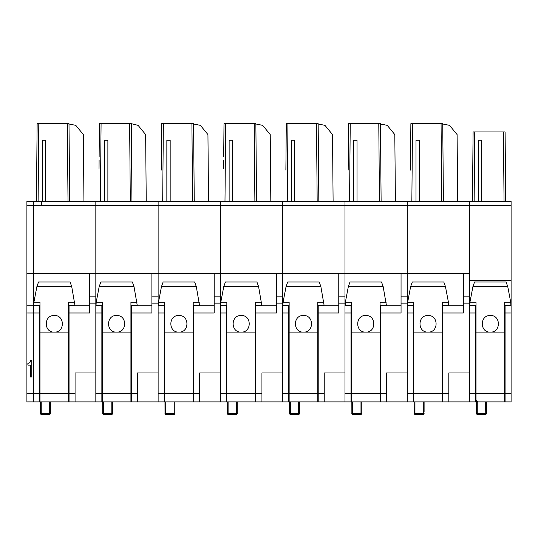 <?xml version="1.0" encoding="UTF-8"?>
<svg xmlns="http://www.w3.org/2000/svg" width="538" height="538" viewBox="0 0 538 538"><rect width="100%" height="100%" fill="white"/><g stroke="black" fill="none" stroke-linecap="round" stroke-linejoin="round"><path stroke-width="0.81" d="M151.898 303.143L158.125 303.143L158.125 205.462L158.125 273.439L151.898 273.439L151.898 312.995L131.339 312.995L131.339 401.886L137.358 401.886L130.922 401.886L130.922 332.121L102.274 332.121L102.274 401.886L69.052 401.886L69.052 312.995L89.604 312.995L89.604 273.439L33.544 273.439L33.544 205.462L33.544 305.799L26.9 305.799L26.9 201.313L33.544 201.313L26.9 201.313M69.052 401.886L68.635 401.886L68.635 332.121L39.98 332.121L39.98 401.886L39.563 401.886L39.563 312.995L33.544 312.995L33.544 305.799L33.544 393.614L26.9 393.614L26.9 305.799M39.563 401.886L33.544 401.886L33.544 393.614L33.544 401.886L26.9 401.886L26.9 393.614M485.599 414.341A0.827 0.827 180 0 0 486.392 413.514A0.827 0.827 0 0 1 485.579 414.341L485.558 414.341A0.827 0.827 0 0 0 485.579 414.341L485.774 413.507L486.392 413.514L486.392 401.886L511.1 401.886L511.1 205.462L407.286 205.462L407.286 273.439L407.286 205.462L344.993 205.462L344.993 273.439L344.993 205.462L282.706 205.462L282.706 273.439L282.706 205.462L220.412 205.462L220.412 273.439L220.412 205.462L95.831 205.462L95.831 273.439L95.831 205.462L33.544 205.462L33.544 201.313L73 201.313L33.544 201.313L33.544 205.462L26.9 205.462M36.725 170.102L36.396 201.313M41.433 201.313L41.433 205.462M27.862 365.141L30.384 365.141L30.384 376.97L31.803 376.97L31.803 360.231L30.74 360.231L29.899 362.673L27.862 363.439L27.862 365.141M161.42 156.968L161.709 123.659L193.572 123.659L194.252 201.313L193.572 123.659M161.319 168.455L161.407 158.616M161.306 170.102L161.709 123.659M161.03 201.313L162.691 201.313L163.37 123.659M191.911 123.659L192.591 201.313L194.252 201.313M220.412 201.313L259.867 201.313L220.412 201.313L220.412 205.462L220.412 201.313L208.522 201.313L207.944 134.574L200.378 125.354L193.579 123.989M99.194 149.403L99.416 123.659L131.285 123.659L138.091 125.354L145.65 134.574L146.235 201.313L158.125 201.313L158.125 205.462L158.125 201.313L213.768 201.313M166.847 201.313L170.169 201.313L170.169 140.27L166.847 140.27L166.847 201.313M214.185 273.439L214.185 303.143L220.412 303.143L220.412 273.439L158.125 273.439M220.412 303.143L220.412 372.975L199.652 372.975L199.652 393.614L193.626 393.614L193.626 305.335M401.052 303.143L407.286 303.143L407.286 273.439L401.052 273.439L401.052 312.995L380.5 312.995L380.5 401.886L386.519 401.886L380.084 401.886L380.084 332.121L351.428 332.121L351.428 401.886L317.797 401.886L317.797 332.121L289.141 332.121L289.141 401.886L255.503 401.886L255.503 332.121L226.848 332.121L226.848 401.886L193.216 401.886L193.216 332.121L164.561 332.121L164.561 401.886L158.125 401.886L158.125 312.995L164.144 312.995L164.144 305.799L158.125 305.799M214.185 303.143L214.185 312.995L193.626 312.995M164.144 401.886L164.144 312.995M164.144 305.335L164.144 305.799M199.652 401.886L199.652 393.614M193.626 401.886L193.626 393.614M193.216 315.315L193.626 315.342M193.216 308.725L193.626 308.698A3.322 3.322 0 0 0 193.216 308.725M164.144 308.698L164.561 308.725L164.144 308.698M164.561 315.322L164.144 315.342L164.561 315.315M193.626 391.92L193.216 391.92M164.561 391.92L164.144 391.92M164.978 401.886L165.005 413.514A0.827 0.8 108 0 0 165.549 414.3A0.827 0.8 108 0 0 165.556 414.307A0.827 0.8 108 0 0 165.805 414.341L165.805 401.886M165.005 413.514L174.11 413.514L174.11 401.886M174.325 413.514L174.13 414.341A0.827 0.827 180 0 0 174.944 413.514L174.944 401.886L174.944 413.514L174.11 413.514L174.11 414.341L165.805 414.341L174.11 414.341A0.827 0.827 0 0 0 174.13 414.341L174.11 414.341M164.561 401.886L193.216 401.886M164.561 332.121L164.561 302.295L158.481 302.295L161.481 286.572L163.135 281.993L194.642 281.993L196.296 286.572L199.41 304.676M193.216 332.121L193.216 302.295L199.289 302.295M178.885 315.51C189.591 314.999 189.605 332.612 178.898 332.121L178.872 332.121C168.172 332.618 168.186 315.006 178.885 315.51M158.481 302.295L158.36 304.757M223.774 149.403L223.996 123.659L255.866 123.659L256.545 201.313L255.866 123.659M223.996 123.659L223.707 156.968M223.606 168.455L223.68 160.263M223.324 201.313L224.985 201.313L225.657 123.659M254.205 123.659L254.884 201.313L256.545 201.313M282.706 201.313L322.161 201.313L282.706 201.313L282.706 205.462L282.706 201.313L270.816 201.313L270.231 134.574L262.672 125.354L255.866 123.989M276.061 201.313L259.867 201.313M229.134 201.313L232.456 201.313L232.456 140.27L229.134 140.27L229.134 201.313M276.471 273.439L276.471 303.143L282.706 303.143L282.706 273.439L220.412 273.439M282.706 303.143L282.706 372.975L261.939 372.975L261.939 393.614L255.92 393.614L255.92 305.335M220.412 401.886L220.412 312.995L226.437 312.995L226.437 305.799L220.412 305.799M276.471 303.143L276.471 312.995L255.92 312.995M226.437 401.886L226.437 312.995M226.437 305.335L226.437 305.799M261.939 401.886L261.939 393.614M255.92 401.886L255.92 393.614M255.503 315.315L255.92 315.342M255.503 308.725L255.92 308.698A3.322 3.322 0 0 0 255.503 308.725M226.437 308.698L226.848 308.725L226.437 308.698M226.848 315.322L226.437 315.342L226.848 315.315M255.92 391.92L255.503 391.92M226.848 391.92L226.437 391.92M227.265 401.886L227.292 413.514A0.827 0.8 108 0 0 227.843 414.3L227.843 414.3A0.827 0.8 108 0 0 228.099 414.341L228.099 401.886M227.292 413.514L236.404 413.514L236.404 401.886M236.612 413.514L236.424 414.341L228.099 414.341L236.404 414.341L236.404 413.514L237.231 413.514L237.231 401.886L237.231 413.514A0.827 0.827 180 0 1 236.438 414.341M226.848 401.886L255.503 401.886M226.848 332.121L226.848 302.295L220.775 302.295L223.774 286.572L225.422 281.993L256.929 281.993L258.583 286.572L261.697 304.676M255.503 332.121L255.503 302.295L261.582 302.295M241.179 315.51C251.885 314.999 251.892 332.612 241.192 332.121L241.165 332.121C230.459 332.618 230.479 315.006 241.179 315.51M220.775 302.295L220.654 304.757M476.426 401.886L469.573 401.886L469.573 312.995L475.592 312.995L475.592 393.614L469.573 393.614M511.1 205.462L511.1 201.313L469.573 201.313L469.573 273.439L469.573 201.313L474.139 201.313L472.478 201.313L473.084 131.965L505.095 131.965L505.7 201.313L474.139 201.313L474.745 131.965M511.1 201.313L505.7 201.313M475.592 401.886L475.592 393.614M475.592 312.995L475.592 305.302M472.767 168.455L472.754 170.102M481.618 201.313L481.618 140.27L478.295 140.27L478.295 201.313M505.081 401.886L505.081 305.302M505.081 391.92L504.664 391.92M476.009 391.92L475.592 391.92M501.335 131.965L502.378 131.965M504.664 332.121L476.009 332.121L476.009 400.225L477.67 401.886L504.664 401.886L504.664 302.262L510.737 302.262L510.865 304.79M476.009 332.121L476.009 302.262L469.936 302.262L472.929 286.572L474.583 281.993L506.09 281.993L507.744 286.572L510.737 302.262M490.34 315.51C501.039 314.999 501.053 332.605 490.353 332.121L490.34 332.121C479.62 332.632 479.627 315.006 490.34 315.51M469.808 304.79L469.936 302.262M476.426 401.321L476.453 413.514A0.827 0.8 108 0 0 477.253 414.341L477.253 401.832M485.558 414.341L477.253 414.341L485.558 414.341L485.558 413.514L476.453 413.514M476.803 414.206A0.827 0.827 180 0 1 476.426 413.514A0.827 0.827 0 0 0 476.998 414.3A0.827 0.8 108 0 0 477.004 414.3A0.827 0.827 0 0 0 477.253 414.341M485.774 413.507L485.558 401.886M285.88 170.102L286.29 123.659L318.153 123.659L318.832 201.313L318.153 123.659M285.611 201.313L287.272 201.313L287.951 123.659M316.492 123.659L317.171 201.313L318.832 201.313M344.993 201.313L384.448 201.313L344.993 201.313L344.993 205.462L344.993 201.313L333.103 201.313L332.524 134.574L324.959 125.354L318.16 123.989M338.348 201.313L322.161 201.313M291.421 201.313L294.743 201.313L294.743 140.27L291.421 140.27L291.421 201.313M338.765 273.439L338.765 303.143L344.993 303.143L344.993 273.439L282.706 273.439M344.993 303.143L344.993 372.975L324.232 372.975L324.232 393.614L318.207 393.614L318.207 305.335M282.706 401.886L282.706 312.995L288.724 312.995L288.724 305.799L282.706 305.799M338.765 303.143L338.765 312.995L318.207 312.995M288.724 401.886L288.724 312.995M288.724 305.335L288.724 305.799M324.232 401.886L324.232 393.614M318.207 401.886L318.207 393.614M317.797 315.315L318.207 315.342M317.797 308.725L318.207 308.698A3.322 3.322 0 0 0 317.797 308.725M288.724 308.698L289.141 308.725L288.724 308.698M289.141 315.322L288.724 315.342L289.141 315.315M318.207 391.92L317.797 391.92M289.141 391.92L288.724 391.92M289.558 401.886L289.585 413.514A0.827 0.8 108 0 0 290.385 414.341L290.385 401.886M289.585 413.514L298.691 413.514L298.691 401.886M298.906 413.514L298.711 414.341L290.385 414.341L298.691 414.341L298.691 413.514L299.525 413.514L299.525 401.886L299.525 413.514A0.827 0.827 180 0 1 298.731 414.341A0.827 0.827 0 0 0 299.525 413.514M289.141 401.886L317.797 401.886M289.141 332.121L289.141 302.295L283.062 302.295L286.061 286.572L287.716 281.993L319.222 281.993L320.87 286.572L323.99 304.676M317.797 332.121L317.797 302.295L323.869 302.295M303.466 315.51C314.172 314.999 314.185 332.612 303.479 332.121L303.452 332.121C292.746 332.618 292.766 315.006 303.466 315.51M283.062 302.295L282.941 304.757M99.416 123.659L99.127 156.968M99.026 168.455L99.1 160.263M98.743 201.313L100.404 201.313L101.077 123.659M129.624 123.659L130.304 201.313L131.965 201.313L131.285 123.659M131.965 201.313L131.285 123.989M95.831 201.313L95.831 205.462L95.831 201.313L135.287 201.313L73 201.313M151.481 201.313L135.287 201.313M104.554 201.313L107.876 201.313L107.876 140.27L104.554 140.27L104.554 201.313M158.125 303.143L158.125 372.975L137.358 372.975L137.358 393.614L131.339 393.614M101.857 312.995L101.857 401.886L95.831 401.886L95.831 312.995L101.857 312.995L101.857 305.799L95.831 305.799M137.358 393.614L137.358 401.886L158.125 401.886M102.375 401.886L99.947 401.886M131.339 305.335L131.339 312.995M101.857 305.335L101.857 305.799M130.922 315.315L131.339 315.342M130.922 308.725L131.339 308.698A3.322 3.322 0 0 0 130.922 308.725M101.857 308.698L102.274 308.725L101.857 308.698M102.274 315.322L101.857 315.342L102.274 315.315M131.339 391.92L130.922 391.92M102.274 391.92L101.857 391.92M102.684 401.886L102.718 413.514A0.827 0.8 108 0 0 103.262 414.3L103.262 414.3A0.827 0.8 108 0 0 103.518 414.341L103.518 401.886M102.718 413.514L111.823 413.514L111.823 401.886M112.038 413.514L111.843 414.341L103.518 414.341L111.823 414.341L111.823 413.514L112.65 413.514L112.65 401.886L112.65 413.514A0.827 0.827 180 0 1 111.864 414.341M102.274 401.886L130.922 401.886M102.274 332.121L102.274 302.295L96.194 302.295L99.194 286.572L100.841 281.993L132.348 281.993L134.002 286.572L137.123 304.676M130.922 332.121L130.922 302.295L137.002 302.295M116.598 315.51C127.304 314.999 127.311 332.612 116.612 332.121L116.585 332.121C105.878 332.618 105.899 315.006 116.598 315.51M96.194 302.295L96.073 304.757M348.173 170.102L348.577 123.659L380.447 123.659L381.119 201.313L380.447 123.659M347.898 201.313L349.559 201.313L350.238 123.659M378.786 123.659L379.458 201.313L381.119 201.313M407.286 201.313L446.735 201.313L407.286 201.313L407.286 205.462L407.286 201.313L395.396 201.313L394.811 134.574L387.252 125.354L380.447 123.989M400.642 201.313L384.448 201.313M353.715 201.313L357.037 201.313L357.037 140.27L353.715 140.27L353.715 201.313M407.286 303.143L407.286 372.975L386.519 372.975L386.519 393.614L380.5 393.614M344.993 401.886L344.993 312.995L351.018 312.995L351.018 305.799L344.993 305.799M386.519 393.614L386.519 401.886L407.286 401.886L407.286 312.995L413.305 312.995L413.305 305.799L407.286 305.799M351.018 401.886L351.018 312.995M380.5 305.335L380.5 312.995M351.018 305.335L351.018 305.799M380.084 315.315L380.5 315.342M380.084 308.725L380.5 308.698A3.322 3.322 0 0 0 380.084 308.725M351.018 308.698L351.428 308.725L351.018 308.698M351.428 315.322L351.018 315.342L351.428 315.315M380.5 391.92L380.084 391.92M351.428 391.92L351.018 391.92M351.845 401.886L351.872 413.514A0.827 0.8 108 0 0 352.679 414.341L352.679 401.886M351.872 413.514L360.985 413.514L360.985 401.886M361.193 413.514L360.998 414.341L352.679 414.341L360.985 414.341L360.985 413.514L361.812 413.514L361.812 401.886M351.428 401.886L380.084 401.886M351.428 332.121L351.428 302.295L345.356 302.295L348.348 286.572L350.003 281.993L381.509 281.993L383.164 286.572L386.277 304.676M380.084 332.121L380.084 302.295L386.163 302.295M365.759 315.51C376.459 314.999 376.472 332.612 365.773 332.121L365.746 332.121C355.04 332.618 355.06 315.006 365.759 315.51M345.356 302.295L345.235 304.757M38.79 123.659L38.111 201.313L36.45 201.313L37.129 123.659L68.992 123.659L69.671 201.313L68.992 123.659M67.331 123.659L68.01 201.313L69.671 201.313M89.187 201.313L83.941 201.313L83.363 134.574L75.797 125.354L68.998 123.989M42.267 201.313L45.589 201.313L45.589 140.27L42.267 140.27L42.267 201.313M89.604 303.143L95.831 303.143L95.831 273.439L89.604 273.439M95.831 303.143L95.831 372.975L75.071 372.975L75.071 393.614L69.052 393.614M26.9 312.995L33.544 312.995L33.544 393.614L39.563 393.614M26.9 273.439L33.544 273.439L33.544 305.799L39.563 305.799L39.563 312.995M69.052 305.335L69.052 312.995M39.563 305.335L39.563 305.799M75.071 401.886L75.071 393.614M68.635 315.315L69.052 315.342M68.635 308.725L69.052 308.698A3.322 3.322 0 0 0 68.635 308.725M39.563 308.698L39.98 308.725L39.563 308.698M39.98 315.322L39.563 315.342L39.98 315.315M69.052 391.92L68.635 391.92M39.98 391.92L39.563 391.92M40.397 401.886L40.424 413.514A0.827 0.8 108 0 0 40.969 414.3A0.827 0.8 108 0 0 40.975 414.307A0.827 0.8 108 0 0 41.224 414.341L41.224 401.886M40.424 413.514L49.53 413.514L49.53 401.886M49.745 413.514L49.53 414.341L41.224 414.341L49.53 414.341A0.827 0.827 0 0 0 49.55 414.341A0.827 0.827 180 0 0 50.364 413.514L50.364 401.886L50.364 413.514L49.745 413.514M39.98 401.886L68.635 401.886M39.98 332.121L39.98 302.295L33.901 302.295L36.9 286.572L38.554 281.993L70.061 281.993L71.715 286.572L74.829 304.676M68.635 332.121L68.635 302.295L74.708 302.295M54.304 315.51C65.011 314.999 65.024 332.612 54.318 332.121L54.298 332.121C43.591 332.618 43.605 315.006 54.304 315.51M33.901 302.295L33.786 304.757M410.46 170.102L410.871 123.659L442.734 123.659L443.413 201.313L442.734 123.659M410.191 201.313L411.852 201.313L412.532 123.659M441.073 123.659L441.752 201.313L443.413 201.313M469.573 201.313L457.683 201.313L457.098 134.574L449.539 125.354L442.734 123.989M462.929 201.313L446.735 201.313M416.002 201.313L419.324 201.313L419.324 140.27L416.002 140.27L416.002 201.313M463.346 273.439L463.346 303.143L469.573 303.143L469.573 273.439L407.286 273.439M469.573 303.143L469.573 372.975L448.813 372.975L448.813 393.614L442.787 393.614L442.787 305.335M463.346 303.143L463.346 312.995L442.787 312.995M448.813 393.614L448.813 401.886L442.787 401.886L469.573 401.886M413.823 401.886L411.395 401.886M411.826 401.886L407.286 401.886L411.826 401.886M442.787 393.614L442.787 401.886L442.37 401.886L442.37 302.295L448.45 302.295L448.571 304.676M442.37 332.121L413.722 332.121L413.722 401.886L413.305 401.886L413.305 312.995M413.305 305.335L413.305 305.799M442.37 315.315L442.787 315.342M442.37 308.725L442.787 308.698A3.322 3.322 0 0 0 442.37 308.725M413.305 308.698L413.722 308.725L413.305 308.698M413.722 315.322L413.305 315.342L413.722 315.315M442.787 391.92L442.37 391.92M413.722 391.92L413.305 391.92M414.132 401.886L414.166 413.514A0.827 0.8 108 0 0 414.966 414.341L414.966 401.886M423.272 401.886L423.292 414.341L423.272 413.514L414.166 413.514M414.516 414.206A0.827 0.827 180 0 1 414.132 413.514A0.827 0.827 0 0 0 414.711 414.3L414.711 414.3A0.827 0.827 0 0 0 414.966 414.341L423.272 414.341L414.966 414.341M424.099 411.947L424.099 401.886L424.099 411.947M423.487 413.514L424.099 413.514A0.827 0.827 180 0 1 423.312 414.341A0.827 0.827 0 0 0 424.099 413.514M413.722 401.886L442.37 401.886M413.722 332.121L413.722 302.295L407.643 302.295L410.642 286.572L412.296 281.993L443.803 281.993L445.451 286.572L448.45 302.295M428.046 315.51C438.752 314.999 438.766 332.612 428.06 332.121L428.033 332.121C417.327 332.618 417.347 315.006 428.046 315.51M407.643 302.295L407.522 304.757M214.185 296.828L220.412 296.828M164.144 393.614L158.125 393.614M214.185 305.799L193.626 305.799M165.549 414.3A0.827 0.827 0 0 1 164.978 413.514A0.827 0.827 180 0 0 165.354 414.206M164.561 393.581L193.216 393.581M196.296 286.572L161.481 286.572M276.471 296.828L282.706 296.828M226.437 393.614L220.412 393.614M276.471 305.799L255.92 305.799M228.099 414.341A0.827 0.827 0 0 1 227.265 413.514A0.827 0.827 180 0 0 227.648 414.206M226.848 393.581L255.503 393.581M258.583 286.572L223.774 286.572M475.592 305.799L469.573 305.799M469.936 302.208L469.573 302.208M511.1 280.628L469.573 280.628M511.1 302.208L510.737 302.208M504.039 201.313L503.433 131.965M511.1 393.614L505.081 393.614M511.1 305.799L505.081 305.799M511.1 312.995L505.081 312.995M476.009 393.581L504.664 393.581M507.744 286.572L472.929 286.572M338.765 296.828L344.993 296.828M288.724 393.614L282.706 393.614M338.765 305.799L318.207 305.799M290.13 414.3A0.827 0.827 0 0 1 289.558 413.514A0.827 0.827 180 0 0 289.935 414.206M289.141 393.581L317.797 393.581M320.87 286.572L286.061 286.572M151.898 273.439L95.831 273.439M151.898 296.828L158.125 296.828M101.857 393.614L95.831 393.614M151.898 305.799L131.339 305.799M103.518 414.341A0.827 0.827 0 0 1 102.684 413.514A0.827 0.827 180 0 0 103.067 414.206M102.274 393.581L130.922 393.581M134.002 286.572L99.194 286.572M401.052 273.439L344.993 273.439M401.052 296.828L407.286 296.828M351.018 393.614L344.993 393.614M401.052 305.799L380.5 305.799M352.679 414.341A0.827 0.827 0 0 1 351.845 413.514A0.827 0.827 180 0 0 352.229 414.206M361.018 414.341A0.827 0.827 180 0 0 361.812 413.514A0.827 0.827 0 0 1 360.998 414.341A0.827 0.827 0 0 0 360.998 414.341M351.428 393.581L380.084 393.581M383.164 286.572L348.348 286.572M89.604 296.828L95.831 296.828M89.604 305.799L69.052 305.799M40.969 414.3A0.827 0.827 0 0 1 40.397 413.514A0.827 0.827 180 0 0 40.774 414.206M39.98 393.581L68.635 393.581M71.715 286.572L36.9 286.572M463.346 296.828L469.573 296.828M413.305 393.614L407.286 393.614M463.346 305.799L442.787 305.799M413.722 393.581L442.37 393.581M445.451 286.572L410.642 286.572M174.13 414.341A0.827 0.827 0 0 0 174.944 413.514M164.561 305.335L158.347 305.335M199.43 305.335L193.216 305.335M236.404 414.341A0.827 0.827 0 0 0 237.231 413.514M226.848 305.335L220.641 305.335M261.717 305.335L255.503 305.335M504.664 305.302L510.878 305.302M469.795 305.302L476.009 305.302M289.141 305.335L282.927 305.335M324.004 305.335L317.797 305.335M111.823 414.341A0.827 0.827 0 0 0 112.65 413.514M102.274 305.335L96.06 305.335M137.136 305.335L130.922 305.335M351.428 305.335L345.214 305.335M386.297 305.335L380.084 305.335M49.55 414.341A0.827 0.827 0 0 0 50.364 413.514M39.98 305.335L33.766 305.335M74.849 305.335L68.635 305.335M413.722 305.335L407.508 305.335M448.584 305.335L442.37 305.335"/></g></svg>
